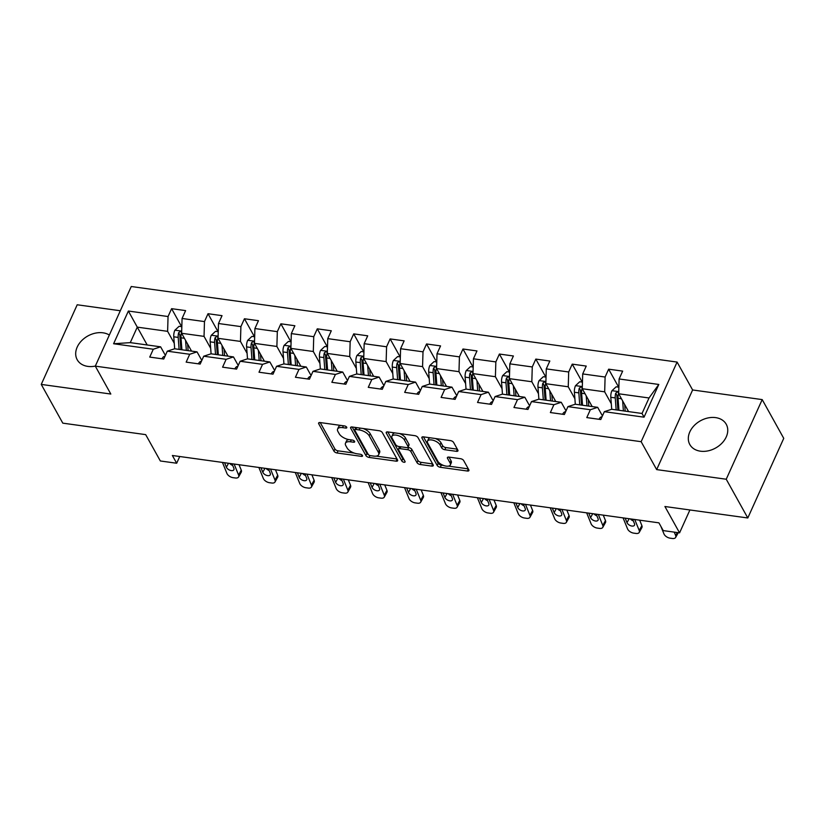 <?xml version="1.0" encoding="UTF-8"?>
<svg xmlns="http://www.w3.org/2000/svg" width="825" height="825" viewBox="0 0 825 825"><rect width="100%" height="100%" fill="white"/><g stroke="black" fill="none" stroke-linecap="round" stroke-linejoin="round"><path stroke-width="1.24" d="M346.717 427.216A1.836 0.856 -155.7 0 0 344.52 425.937L320.172 422.565A2.619 1.227 -155.7 0 0 318.625 423.008A2.619 1.227 -155.7 0 0 318.718 423.772L333.96 451.151A2.619 1.227 -155.7 0 0 337.095 452.997L361.443 456.359A1.836 0.856 -155.7 0 0 362.526 456.05A1.836 0.856 -155.7 0 0 362.453 455.524A1.836 0.856 -155.7 0 0 360.257 454.235L357.112 453.802A8.394 3.929 -155.7 0 1 347.067 447.913L345.799 445.634A8.394 3.929 -155.7 0 1 345.479 443.19A8.394 3.929 -155.7 0 1 350.419 441.777L353.574 442.21A1.836 0.856 -155.7 0 0 354.657 441.901A1.836 0.856 -155.7 0 0 354.585 441.375A1.836 0.856 -155.7 0 0 352.388 440.086L349.233 439.642A8.394 3.929 -155.7 0 1 339.199 433.764L337.92 431.485A8.394 3.929 -155.7 0 1 337.611 429.041A8.394 3.929 -155.7 0 1 342.55 427.628L345.706 428.062A1.836 0.856 -155.7 0 0 346.778 427.752A1.836 0.856 -155.7 0 0 346.717 427.216M715.605 417.615A20.842 15.582 -29.1 0 0 694.083 425.679A20.842 15.582 -29.1 0 0 689.824 444.541A20.842 15.582 -29.1 0 0 700.456 451.192A20.842 15.582 -29.1 0 0 721.978 443.138A20.842 15.582 -29.1 0 0 726.248 424.277A20.842 15.582 -29.1 0 0 715.605 417.615M109.343 335.032A20.842 15.582 -29.1 0 0 102.991 332.815A20.842 15.582 -29.1 0 0 81.469 340.869A20.842 15.582 -29.1 0 0 77.199 359.731A20.842 15.582 -29.1 0 0 87.832 366.393A20.842 15.582 -29.1 0 0 95.329 366.083M456.411 451.327A2.619 1.227 -155.7 0 0 457.957 450.883A2.619 1.227 -155.7 0 0 457.854 450.12L453.585 442.437A2.619 1.227 -155.7 0 0 450.45 440.602L423.411 436.858A2.619 1.227 -155.7 0 0 421.864 437.302A2.619 1.227 -155.7 0 0 421.957 438.054L437.198 465.444A2.619 1.227 -155.7 0 0 440.333 467.28L467.373 471.023A2.619 1.227 -155.7 0 0 468.92 470.58A2.619 1.227 -155.7 0 0 468.817 469.827L463.66 460.546A2.619 1.227 -155.7 0 0 460.515 458.7L448.944 457.102A2.619 1.227 -155.7 0 0 447.397 457.545A2.619 1.227 -155.7 0 0 447.501 458.308L450.058 462.907A7.013 3.279 -155.7 0 1 450.326 464.949A7.013 3.279 -155.7 0 1 444.407 465.733A7.013 3.279 -155.7 0 1 437.797 461.206L427.773 443.18A7.013 3.279 -155.7 0 1 427.505 441.148A7.013 3.279 -155.7 0 1 433.424 440.354A7.013 3.279 -155.7 0 1 440.034 444.881L441.705 447.882A2.619 1.227 -155.7 0 0 444.84 449.718L456.411 451.327L457.359 449.223M120.316 310.747L77.199 304.776L41.25 384.409L62.803 423.153L145.685 434.631L160.349 460.979L176.684 463.238L172.373 455.493L658.917 522.844L663.228 530.599L679.573 532.857L689.906 509.963M726.237 479.232L762.197 399.599L692.618 389.967L656.669 469.6L726.237 479.232L747.801 517.976L664.919 506.509L679.573 532.857M656.669 469.6L641.149 441.695L95.298 366.135L131.257 286.512L677.098 362.072L641.149 441.695M41.25 384.409L110.818 394.041L95.298 366.135M382.315 432.568A2.619 1.227 -155.7 0 0 379.18 430.733L352.141 426.989A2.619 1.227 -155.7 0 0 350.594 427.433A2.619 1.227 -155.7 0 0 350.687 428.196L365.929 455.575A2.619 1.227 -155.7 0 0 369.064 457.421L396.103 461.165A2.619 1.227 -155.7 0 0 397.65 460.721A2.619 1.227 -155.7 0 0 397.547 459.958L382.315 432.568M387.771 431.918L414.81 435.662A2.619 1.227 -155.7 0 1 417.945 437.508L433.187 464.887A2.619 1.227 -155.7 0 1 433.28 465.651A2.619 1.227 -155.7 0 1 431.743 466.094L420.162 464.496A2.619 1.227 -155.7 0 1 417.027 462.65L410.85 451.543A2.619 1.227 -155.7 0 0 407.715 449.707L400.032 448.645A2.619 1.227 -155.7 0 0 398.496 449.089A2.619 1.227 -155.7 0 0 398.588 449.852L405.023 461.412A1.836 0.856 -155.7 0 1 405.096 461.948A1.836 0.856 -155.7 0 1 403.538 462.155A1.836 0.856 -155.7 0 1 401.816 460.969L386.327 433.125A2.619 1.227 -155.7 0 1 386.224 432.362A2.619 1.227 -155.7 0 1 387.771 431.918M762.197 399.599L783.75 438.353L747.801 517.976M618.657 387.142L608.654 369.177L605.107 377.025L582.697 373.921L586.245 366.073L572.23 364.134L568.683 371.982L546.274 368.888L549.821 361.03L535.817 359.092L532.269 366.95L509.85 363.846L513.397 355.988L499.393 354.049L495.846 361.907L473.437 358.803L476.974 350.945L462.969 349.006L459.422 356.864L437.013 353.76L440.56 345.902L426.546 343.963L423.008 351.821L400.589 348.717L404.137 340.859L390.132 338.92L386.585 346.778L364.165 343.674L367.713 335.816L353.708 333.877L350.161 341.736L327.752 338.632L331.299 330.784L317.285 328.835L313.737 336.693L291.328 333.589L294.876 325.741L280.871 323.802L277.324 331.65L254.904 328.546L258.452 320.698L244.447 318.759L240.9 326.607L218.491 323.513L222.028 315.655L208.024 313.717L204.476 321.575L182.067 318.471L185.615 310.613L171.6 308.674L168.053 316.532L128.37 311.035L113.602 343.747L130.278 342.633L160.627 346.83L165.392 355.4M608.654 369.177L622.658 371.116L619.111 378.964L658.804 384.46L644.036 417.172L604.343 411.675L600.796 419.533L586.792 417.594L590.339 409.736L567.93 406.632L564.382 414.49L550.368 412.552L553.915 404.693L531.506 401.589L527.959 409.448L513.954 407.509L517.492 399.651L495.082 396.557L491.535 404.405L477.531 402.466L481.078 394.618L458.659 391.514L455.111 399.362L441.107 397.423L444.654 389.575L422.245 386.471L418.698 394.319L404.683 392.38L408.231 384.532L385.822 381.428L382.274 389.287L368.27 387.348L371.817 379.49L349.398 376.386L345.85 384.244L331.846 382.305L335.393 374.447L312.984 371.343L309.437 379.201L295.422 377.262L298.97 369.404L276.561 366.3L273.013 374.158L259.009 372.219L262.546 364.361L240.137 361.257L236.589 369.115L222.585 367.177L226.132 359.318L203.713 356.214L200.166 364.073L186.161 362.134L189.709 354.276L167.3 351.182L163.752 359.03L149.737 357.091L153.285 349.243L113.602 343.747M592.175 406.57L582.254 388.73L604.673 391.834L611.304 403.755M602.436 415.903L597.671 407.333L575.262 404.229L567.93 406.632M604.673 391.834L605.107 377.025M582.254 388.73L582.697 373.921M590.339 409.736L597.671 407.333M555.761 401.528L545.841 383.697L568.25 386.791L574.881 398.712M566.022 410.86L561.258 402.291L538.838 399.187L531.506 401.589M568.25 386.791L568.683 371.982M545.841 383.697L546.274 368.888M553.915 404.693L561.258 402.291M519.337 396.485L509.417 378.654L531.826 381.748L538.457 393.68M529.598 405.817L524.834 397.248L502.415 394.144L495.082 396.557M531.826 381.748L532.269 366.95M509.417 378.654L509.85 363.846M517.492 399.651L524.834 397.248M482.914 391.442L472.993 373.612L495.402 376.716L502.043 388.637M493.175 400.775L488.41 392.205L466.001 389.101L458.659 391.514M495.402 376.716L495.846 361.907M472.993 373.612L473.437 358.803M481.078 394.618L488.41 392.205M446.5 386.399L436.569 368.569L458.989 371.673L465.62 383.594M456.761 395.732L451.987 387.162L429.577 384.058L422.245 386.471M458.989 371.673L459.422 356.864M436.569 368.569L437.013 353.76M444.654 389.575L451.987 387.162M410.077 381.367L400.156 363.526L422.565 366.63L429.196 378.551M420.338 390.689L415.573 382.119L393.154 379.015L385.822 381.428M422.565 366.63L423.008 351.821M400.156 363.526L400.589 348.717M408.231 384.532L415.573 382.119M373.653 376.324L363.732 358.483L386.141 361.587L392.772 373.508M383.914 385.646L379.149 377.077L356.74 373.983L349.398 376.386M386.141 361.587L386.585 346.778M363.732 358.483L364.165 343.674M371.817 379.49L379.149 377.077M337.229 371.281L327.308 353.44L349.728 356.544L356.359 368.466M347.49 380.603L342.726 372.044L320.317 368.94L312.984 371.343M349.728 356.544L350.161 341.736M327.308 353.44L327.752 338.632M335.393 374.447L342.726 372.044M300.816 366.238L290.895 348.397L313.304 351.502L319.935 363.423M311.077 375.571L306.302 367.001L283.893 363.897L276.561 366.3M313.304 351.502L313.737 336.693M290.895 348.397L291.328 333.589M298.97 369.404L306.302 367.001M264.392 361.195L254.471 343.355L276.88 346.459L283.511 358.38M274.653 370.528L269.888 361.958L247.469 358.854L240.137 361.257M276.88 346.459L277.324 331.65M254.471 343.355L254.904 328.546M262.546 364.361L269.888 361.958M227.968 356.153L218.047 338.312L240.457 341.416L247.098 353.337M238.229 365.485L233.465 356.916L211.056 353.812L203.713 356.214M240.457 341.416L240.9 326.607M218.047 338.312L218.491 323.513M226.132 359.318L233.465 356.916M191.544 351.11L181.624 333.279L204.043 336.373L210.674 348.305M201.816 360.442L197.041 351.873L174.632 348.769L167.3 351.182M204.043 336.373L204.476 321.575M181.624 333.279L182.067 318.471M189.709 354.276L197.041 351.873M147.19 344.974L137.27 327.133L167.619 331.341L174.25 343.262M167.619 331.341L168.053 316.532M130.278 342.633L137.27 327.133L128.37 311.035M153.285 349.243L160.627 346.83M692.618 389.967L677.098 362.072M176.684 463.238L179.726 456.514M604.343 411.675L611.686 409.272L642.036 413.469L649.028 397.98L618.678 393.772L628.598 411.613M644.036 417.172L642.036 413.469M649.028 397.98L658.804 384.46M618.678 393.772L619.111 378.964M181.603 326.648L171.6 308.674M218.027 331.691L208.024 313.717M254.44 336.734L244.447 318.759M290.864 341.767L280.871 323.802M327.288 346.809L317.285 328.835M363.701 351.852L353.708 333.877M400.125 356.895L390.132 338.92M436.549 361.938L426.546 343.963M472.972 366.981L462.969 349.006M509.386 372.023L499.393 354.049M545.81 377.066L535.817 359.092M582.233 382.109L572.23 364.134M340.993 425.442A8.394 3.929 -155.7 0 0 338.58 426.886L337.611 429.041M348.882 439.591A8.394 3.929 -155.7 0 0 346.448 441.045L345.479 443.19M320.224 422.575L334.929 449.006A2.619 1.227 -155.7 0 0 338.064 450.842L354.193 453.069M376.252 456.122L397.021 458.999M352.192 426.999L366.898 453.43A2.619 1.227 -155.7 0 0 368.62 454.833M355.843 429.464A1.836 0.856 -155.7 0 0 354.76 429.773A1.836 0.856 -155.7 0 0 354.832 430.31L368.198 454.348A1.836 0.856 -155.7 0 0 370.394 455.637L373.725 456.101A8.394 3.929 -155.7 0 0 378.665 454.678A8.394 3.929 -155.7 0 0 378.345 452.244L369.208 435.817A8.394 3.929 -155.7 0 0 359.164 429.928L355.843 429.464L356.678 427.618M355.823 427.494A1.836 0.856 -155.7 0 0 355.73 427.628L354.76 429.773M378.665 454.678L379.634 452.533A8.394 3.929 -155.7 0 0 379.314 450.089L378.345 452.244M363.052 428.495A8.394 3.929 -155.7 0 1 370.177 433.661L379.314 450.089M432.651 463.939L421.142 462.34L420.162 464.496M407.787 447.428L408.684 447.552A2.619 1.227 -155.7 0 1 411.819 449.398L417.997 460.505A2.619 1.227 -155.7 0 0 421.142 462.34M399.743 446.634A2.619 1.227 -155.7 0 0 399.465 446.933L398.496 449.089M387.832 431.929L402.786 458.813A1.836 0.856 -155.7 0 0 404.168 459.876M404.436 440.024A7.013 3.279 -155.7 0 0 397.836 435.497A7.013 3.279 -155.7 0 0 391.916 436.291A7.013 3.279 -155.7 0 0 392.174 438.323L395.711 444.675A2.619 1.227 -155.7 0 0 398.846 446.511L406.529 447.583A2.619 1.227 -155.7 0 0 408.076 447.14A2.619 1.227 -155.7 0 0 407.973 446.377L404.436 440.024L405.415 437.869A7.013 3.279 -155.7 0 0 399.372 433.527M394.969 432.919A7.013 3.279 -155.7 0 0 392.886 434.136L391.916 436.291M408.076 447.14L409.045 444.984A2.619 1.227 -155.7 0 0 408.942 444.221L407.973 446.377M405.415 437.869L408.942 444.221M435.28 438.498A7.013 3.279 -155.7 0 1 441.004 442.726L442.674 445.727A2.619 1.227 -155.7 0 0 445.809 447.573L457.328 449.161M430.32 437.817A7.013 3.279 -155.7 0 0 428.484 438.993L427.505 441.148M450.326 464.949L451.296 462.794A7.013 3.279 -155.7 0 0 451.028 460.752L450.058 462.907M449.006 457.112L451.028 460.752M423.462 436.858L438.168 463.289A2.619 1.227 -155.7 0 0 441.303 465.135L443.52 465.444M448.48 466.125L468.291 468.868M181.82 326.679L179.108 326.298L174.838 330.278A7.085 3.331 97.9 0 0 173.766 336.796L174.673 348.779M185.584 340.385L186.347 350.388M187.626 344.066L188.028 349.284A16.964 7.992 97.9 0 0 188.162 350.646M180.922 349.645A16.964 7.992 -82.1 0 1 180.788 348.284L179.871 336.177A3.609 1.702 -82.1 0 1 179.891 334.929L178.643 332.702A7.085 3.331 97.9 0 0 178.2 337.415L179.108 349.387M181.912 349.779L180.995 337.796A7.085 3.331 -82.1 0 1 181.448 333.094L181.366 331.97L180.386 331.413L178.643 332.702M234.125 464.042L238.58 475.025L241.261 470.168A5.342 2.98 28.9 0 1 241.271 472.106L238.59 476.953A5.342 2.98 -151.1 0 0 238.58 475.025M239.044 464.722L241.261 470.168M161.978 358.782A7.085 3.331 -82.1 0 1 164.948 356.317L164.948 356.317M222.451 462.423L226.906 473.406A5.342 2.98 -151.1 0 0 233.042 477.665L235.373 477.984A5.342 2.98 -151.1 0 0 238.59 476.953M229.732 463.433A4.28 2.382 -151.1 0 0 232.702 465.434M232.021 463.753L233.836 468.218A4.28 2.382 28.9 0 1 233.846 469.776A4.28 2.382 28.9 0 1 231.278 470.601A4.28 2.382 28.9 0 1 226.37 467.187L228.535 463.268M224.555 462.712L226.37 467.187M218.243 331.722L215.531 331.341L211.252 335.321A7.085 3.331 97.9 0 0 210.179 341.839L211.087 353.822M222.007 345.427L222.76 355.431M224.049 349.109L224.441 354.327A16.964 7.992 97.9 0 0 224.586 355.688M217.346 354.678A16.964 7.992 -82.1 0 1 217.212 353.327L216.284 341.22A3.609 1.702 -82.1 0 1 216.305 339.972L215.067 337.745A7.085 3.331 97.9 0 0 214.613 342.457L215.531 354.43M218.326 354.822L217.418 342.839A7.085 3.331 -82.1 0 1 217.872 338.137L217.79 337.012L216.8 336.456L215.067 337.745M254.667 336.765L251.955 336.383L247.675 340.364A7.085 3.331 97.9 0 0 246.603 346.882L247.51 358.854M258.431 350.47L259.184 360.473M260.473 354.142L260.865 359.37A16.964 7.992 97.9 0 0 260.999 360.721M253.77 359.721A16.964 7.992 -82.1 0 1 253.626 358.359L252.708 346.263A3.609 1.702 -82.1 0 1 252.728 345.015L251.491 342.787A7.085 3.331 97.9 0 0 251.037 347.5L251.945 359.473M254.75 359.865L253.842 347.882A7.085 3.331 -82.1 0 1 254.296 343.169L254.203 342.045L253.223 341.498L251.491 342.787M270.538 469.085L275.003 480.067L277.685 475.21A5.342 2.98 28.9 0 1 277.685 477.149L275.003 481.996A5.342 2.98 -151.1 0 0 275.003 480.067M275.468 469.765L277.685 475.21M198.402 363.825A7.085 3.331 -82.1 0 1 201.372 361.35L201.372 361.35M258.875 467.466L263.33 478.448A5.342 2.98 -151.1 0 0 269.466 482.707L271.796 483.027A5.342 2.98 -151.1 0 0 275.003 481.996M266.155 468.476A4.28 2.382 -151.1 0 0 269.125 470.477M268.445 468.786L270.26 473.261A4.28 2.382 28.9 0 1 270.26 474.818A4.28 2.382 28.9 0 1 267.692 475.643A4.28 2.382 28.9 0 1 262.783 472.23L264.949 468.311M260.968 467.754L262.783 472.23M306.962 474.127L311.417 485.1L314.098 480.253A5.342 2.98 28.9 0 1 314.108 482.192L311.427 487.039A5.342 2.98 -151.1 0 0 311.417 485.1M311.891 474.808L314.098 480.253M234.816 368.868A7.085 3.331 -82.1 0 1 237.796 366.393L237.817 366.403M295.288 472.508L299.743 483.491A5.342 2.98 -151.1 0 0 305.879 487.75L308.22 488.07A5.342 2.98 -151.1 0 0 311.427 487.039M302.579 473.519A4.28 2.382 -151.1 0 0 305.549 475.509M304.858 473.828L306.683 478.304A4.28 2.382 28.9 0 1 306.683 479.851A4.28 2.382 28.9 0 1 304.116 480.676A4.28 2.382 28.9 0 1 299.207 477.273L301.373 473.354M297.392 472.797L299.207 477.273M291.081 341.798L288.379 341.426L284.099 345.407A7.085 3.331 97.9 0 0 283.027 351.924L283.934 363.897M294.845 355.513L295.608 365.516M296.887 359.184L297.289 364.403A16.964 7.992 97.9 0 0 297.423 365.764M290.183 364.763A16.964 7.992 -82.1 0 1 290.049 363.402L289.132 351.306A3.609 1.702 -82.1 0 1 289.152 350.058L287.915 347.83A7.085 3.331 97.9 0 0 287.461 352.533L288.368 364.516M291.173 364.897L290.266 352.925A7.085 3.331 -82.1 0 1 290.709 348.212L290.627 347.088L289.647 346.541L287.915 347.83M327.504 346.84L324.792 346.469L320.523 350.45A7.085 3.331 97.9 0 0 319.44 356.967L320.358 368.94M331.268 360.556L332.032 370.559M333.31 364.227L333.713 369.445A16.964 7.992 97.9 0 0 333.847 370.807M326.607 369.806A16.964 7.992 -82.1 0 1 326.473 368.445L325.555 356.348A3.609 1.702 -82.1 0 1 325.576 355.101L324.328 352.873A7.085 3.331 97.9 0 0 323.885 357.576L324.792 369.559M327.587 369.94L326.679 357.968A7.085 3.331 -82.1 0 1 327.133 353.255L327.051 352.131L326.061 351.584L324.328 352.873M363.928 351.883L361.216 351.512L356.936 355.493A7.085 3.331 97.9 0 0 355.864 362.01L356.771 373.983M367.692 365.599L368.445 375.602M369.734 369.27L370.126 374.488A16.964 7.992 97.9 0 0 370.26 375.849M363.031 374.849A16.964 7.992 -82.1 0 1 362.887 373.488L361.969 361.391A3.609 1.702 -82.1 0 1 361.989 360.143L360.752 357.916A7.085 3.331 97.9 0 0 360.298 362.618L361.206 374.602M364.011 374.983L363.103 363.01A7.085 3.331 -82.1 0 1 363.557 358.298L363.474 357.173L362.484 356.617L360.752 357.916M343.386 479.16L347.841 490.143L350.522 485.296A5.342 2.98 28.9 0 1 350.532 487.235L347.851 492.082A5.342 2.98 -151.1 0 0 347.841 490.143M348.315 479.851L350.522 485.296M271.239 373.911A7.085 3.331 -82.1 0 1 274.209 371.436L274.209 371.436M331.712 477.551L336.167 488.534A5.342 2.98 -151.1 0 0 342.303 492.793L344.644 493.113A5.342 2.98 -151.1 0 0 347.851 492.082M339.003 478.562A4.28 2.382 -151.1 0 0 341.963 480.552M341.282 478.871L343.097 483.347A4.28 2.382 28.9 0 1 343.107 484.894A4.28 2.382 28.9 0 1 340.539 485.719A4.28 2.382 28.9 0 1 335.631 482.316L337.796 478.387M333.816 477.84L335.631 482.316M379.809 484.203L384.264 495.186L386.946 490.339A5.342 2.98 28.9 0 1 386.946 492.278L384.275 497.124A5.342 2.98 -151.1 0 0 384.264 495.186M384.728 484.883L386.946 490.339M307.663 378.953A7.085 3.331 -82.1 0 1 310.633 376.478L310.664 376.478M368.136 482.594L372.591 493.567A5.342 2.98 -151.1 0 0 378.727 497.836L381.057 498.156A5.342 2.98 -151.1 0 0 384.275 497.124M375.416 483.594A4.28 2.382 -151.1 0 0 378.386 485.595M377.706 483.914L379.521 488.39A4.28 2.382 28.9 0 1 379.531 489.937A4.28 2.382 28.9 0 1 376.963 490.762A4.28 2.382 28.9 0 1 372.054 487.358L374.22 483.429M370.229 482.883L372.054 487.358M416.223 489.246L420.688 500.228L423.359 495.382A5.342 2.98 28.9 0 1 423.369 497.31L420.688 502.167A5.342 2.98 -151.1 0 0 420.688 500.228M421.152 489.926L423.359 495.382M344.077 383.996A7.085 3.331 -82.1 0 1 347.057 381.521L347.077 381.521M404.549 487.637L409.014 498.609A5.342 2.98 -151.1 0 0 415.15 502.879L417.481 503.198A5.342 2.98 -151.1 0 0 420.688 502.167M411.84 488.637A4.28 2.382 -151.1 0 0 414.81 490.638M414.129 488.957L415.944 493.433A4.28 2.382 28.9 0 1 415.944 494.979A4.28 2.382 28.9 0 1 413.377 495.804A4.28 2.382 28.9 0 1 408.468 492.401L410.633 488.472M406.653 487.926L408.468 492.401M400.352 356.926L397.64 356.555L393.36 360.535A7.085 3.331 97.9 0 0 392.287 367.053L393.195 379.026M404.106 370.642L404.869 380.645M406.158 374.313L406.55 379.531A16.964 7.992 97.9 0 0 406.684 380.892M399.444 379.892A16.964 7.992 -82.1 0 1 399.31 378.531L398.392 366.424A3.609 1.702 -82.1 0 1 398.413 365.186L397.176 362.948A7.085 3.331 97.9 0 0 396.722 367.661L397.629 379.644M400.434 380.026L399.527 368.053A7.085 3.331 -82.1 0 1 399.97 363.34L399.888 362.216L398.908 361.659L397.176 362.948M452.647 494.288L457.102 505.271L459.783 500.414A5.342 2.98 28.9 0 1 459.793 502.353L457.112 507.21A5.342 2.98 -151.1 0 0 457.102 505.271M457.576 494.969L459.783 500.414M380.5 389.039A7.085 3.331 -82.1 0 1 383.47 386.564L383.47 386.564M440.973 492.669L445.428 503.652A5.342 2.98 -151.1 0 0 451.564 507.922L453.905 508.241A5.342 2.98 -151.1 0 0 457.112 507.21M448.264 493.68A4.28 2.382 -151.1 0 0 451.223 495.681M450.543 494L452.358 498.475A4.28 2.382 28.9 0 1 452.368 500.022A4.28 2.382 28.9 0 1 449.8 500.847A4.28 2.382 28.9 0 1 444.892 497.434L447.057 493.515M443.077 492.968L444.892 497.434M436.765 361.969L434.053 361.597L429.784 365.578A7.085 3.331 97.9 0 0 428.711 372.085L429.619 384.068M440.529 375.684L441.293 385.688M442.571 379.356L442.973 384.574A16.964 7.992 97.9 0 0 443.108 385.935M435.868 384.935A16.964 7.992 -82.1 0 1 435.734 383.573L434.816 371.467A3.609 1.702 -82.1 0 1 434.837 370.229L433.589 367.991A7.085 3.331 97.9 0 0 433.146 372.704L434.053 384.677M436.858 385.069L435.94 373.096A7.085 3.331 -82.1 0 1 436.394 368.383L436.312 367.259L435.332 366.702L433.589 367.991M489.07 499.331L493.525 510.314L496.207 505.457A5.342 2.98 28.9 0 1 496.217 507.396L493.536 512.253A5.342 2.98 -151.1 0 0 493.525 510.314M493.989 500.012L496.207 505.457M416.924 394.082A7.085 3.331 -82.1 0 1 419.894 391.607L419.894 391.607M477.397 497.712L481.852 508.695A5.342 2.98 -151.1 0 0 487.988 512.954L490.318 513.284A5.342 2.98 -151.1 0 0 493.536 512.253M484.677 498.723A4.28 2.382 -151.1 0 0 487.647 500.723M486.967 499.043L488.782 503.518A4.28 2.382 28.9 0 1 488.792 505.065A4.28 2.382 28.9 0 1 486.224 505.89A4.28 2.382 28.9 0 1 481.315 502.477L483.481 498.558M479.5 498.011L481.315 502.477M473.189 367.012L470.477 366.64L466.197 370.621A7.085 3.331 97.9 0 0 465.125 377.128L466.032 389.111M476.953 380.727L477.706 390.72M478.995 384.398L479.387 389.617A16.964 7.992 97.9 0 0 479.531 390.978M472.292 389.978A16.964 7.992 -82.1 0 1 472.158 388.616L471.24 376.509A3.609 1.702 -82.1 0 1 471.261 375.262L470.013 373.034A7.085 3.331 97.9 0 0 469.559 377.747L470.477 389.72M473.272 390.112L472.364 378.128A7.085 3.331 -82.1 0 1 472.818 373.426L472.735 372.302L471.745 371.745L470.013 373.034M525.494 504.374L529.949 515.357L532.63 510.5A5.342 2.98 28.9 0 1 532.63 512.438L529.949 517.296A5.342 2.98 -151.1 0 0 529.949 515.357M530.413 505.055L532.63 510.5M453.348 399.125A7.085 3.331 -82.1 0 1 456.318 396.65L456.338 396.65M513.82 502.755L518.275 513.738A5.342 2.98 -151.1 0 0 524.411 517.997L526.742 518.327A5.342 2.98 -151.1 0 0 529.949 517.296M521.101 503.766A4.28 2.382 -151.1 0 0 524.071 505.766M523.39 504.085L525.205 508.561A4.28 2.382 28.9 0 1 525.205 510.108A4.28 2.382 28.9 0 1 522.638 510.933A4.28 2.382 28.9 0 1 517.729 507.519L519.894 503.601M515.914 503.044L517.729 507.519M509.613 372.054L506.901 371.673L502.621 375.653A7.085 3.331 97.9 0 0 501.548 382.171L502.456 394.154M513.377 385.76L514.13 395.763M515.419 389.441L515.811 394.659A16.964 7.992 97.9 0 0 515.945 396.021M508.716 395.02A16.964 7.992 -82.1 0 1 508.571 393.659L507.653 381.552A3.609 1.702 -82.1 0 1 507.674 380.304L506.437 378.077A7.085 3.331 97.9 0 0 505.983 382.79L506.89 394.762M509.695 395.154L508.788 383.171A7.085 3.331 -82.1 0 1 509.242 378.469L509.149 377.345L508.169 376.788L506.437 378.077M561.908 509.417L566.363 520.4L569.044 515.543A5.342 2.98 28.9 0 1 569.054 517.481L566.373 522.328A5.342 2.98 -151.1 0 0 566.363 520.4M566.837 510.097L569.044 515.543M489.761 404.157A7.085 3.331 -82.1 0 1 492.742 401.692L492.742 401.692M550.234 507.798L554.689 518.781A5.342 2.98 -151.1 0 0 560.835 523.04L563.166 523.37A5.342 2.98 -151.1 0 0 566.373 522.328M557.525 508.808A4.28 2.382 -151.1 0 0 560.495 510.809M559.804 509.128L561.629 513.593A4.28 2.382 28.9 0 1 561.629 515.151A4.28 2.382 28.9 0 1 559.061 515.976A4.28 2.382 28.9 0 1 554.153 512.562L556.318 508.643M552.337 508.087L554.153 512.562M546.026 377.097L543.324 376.716L539.045 380.696A7.085 3.331 97.9 0 0 537.972 387.214L538.88 399.197M549.79 390.802L550.553 400.806M551.832 394.484L552.234 399.702A16.964 7.992 97.9 0 0 552.368 401.063M545.129 400.053A16.964 7.992 -82.1 0 1 544.995 398.702L544.077 386.595A3.609 1.702 -82.1 0 1 544.098 385.347L542.86 383.12A7.085 3.331 97.9 0 0 542.407 387.832L543.314 399.805M546.119 400.197L545.212 388.214A7.085 3.331 -82.1 0 1 545.655 383.512L545.572 382.387L544.593 381.831L542.86 383.12M598.331 514.46L602.786 525.442L605.467 520.585A5.342 2.98 28.9 0 1 605.478 522.524L602.797 527.371A5.342 2.98 -151.1 0 0 602.786 525.442M603.261 515.14L605.467 520.585M526.185 409.2A7.085 3.331 -82.1 0 1 529.155 406.735L529.155 406.735M586.658 512.841L591.113 523.823A5.342 2.98 -151.1 0 0 597.248 528.083L599.589 528.402A5.342 2.98 -151.1 0 0 602.797 527.371M593.948 513.851A4.28 2.382 -151.1 0 0 596.908 515.852M596.227 514.161L598.042 518.636A4.28 2.382 28.9 0 1 598.053 520.193A4.28 2.382 28.9 0 1 595.485 521.018A4.28 2.382 28.9 0 1 590.576 517.605L592.742 513.686M588.761 513.129L590.576 517.605M582.45 382.14L579.738 381.758L575.468 385.739A7.085 3.331 97.9 0 0 574.396 392.257L575.303 404.229M586.214 395.845L586.977 405.848M588.256 399.517L588.658 404.745A16.964 7.992 97.9 0 0 588.792 406.096M581.553 405.096A16.964 7.992 -82.1 0 1 581.419 403.734L580.501 391.638A3.609 1.702 -82.1 0 1 580.522 390.39L579.274 388.162A7.085 3.331 97.9 0 0 578.83 392.875L579.738 404.848M582.533 405.24L581.625 393.257A7.085 3.331 -82.1 0 1 582.079 388.544L581.996 387.43L581.006 386.873L579.274 388.162M634.755 519.502L639.21 530.475L641.891 525.628A5.342 2.98 28.9 0 1 641.902 527.567L639.22 532.414A5.342 2.98 -151.1 0 0 639.21 530.475M639.674 520.183L641.891 525.628M562.609 414.243A7.085 3.331 -82.1 0 1 565.579 411.768L565.61 411.778M623.081 517.883L627.536 528.866A5.342 2.98 -151.1 0 0 633.672 533.125L636.003 533.445A5.342 2.98 -151.1 0 0 639.22 532.414M630.362 518.894A4.28 2.382 -151.1 0 0 633.332 520.884M632.651 519.203L634.466 523.679A4.28 2.382 28.9 0 1 634.477 525.226A4.28 2.382 28.9 0 1 631.909 526.051A4.28 2.382 28.9 0 1 627 522.648L629.166 518.729M625.175 518.172L627 522.648M618.874 387.173L616.162 386.801L611.882 390.782A7.085 3.331 97.9 0 0 610.809 397.299L611.717 409.272M622.638 400.888L623.391 410.891M624.68 404.559L625.072 409.778A16.964 7.992 97.9 0 0 625.216 411.139M617.977 410.138A16.964 7.992 -82.1 0 1 617.832 408.777L616.914 396.681A3.609 1.702 -82.1 0 1 616.935 395.433L615.697 393.205A7.085 3.331 97.9 0 0 615.244 397.908L616.162 409.891M618.956 410.272L618.049 398.3A7.085 3.331 -82.1 0 1 618.502 393.587L618.42 392.463L617.43 391.916L615.697 393.205M674.252 532.115L675.634 535.518L677.273 532.538M599.033 419.286A7.085 3.331 -82.1 0 1 602.002 416.811L602.002 416.811M660.938 526.474L663.96 533.909A5.342 2.98 -151.1 0 0 670.096 538.168L672.427 538.488A5.342 2.98 -151.1 0 0 675.634 537.457A5.342 2.98 -151.1 0 0 675.634 535.518M343.386 425.782L342.55 427.628M354.173 440.89L353.574 442.21M351.254 439.931L350.419 441.777M362.041 455.039L361.443 456.359M338.064 450.842L337.095 452.997M334.929 449.006L333.96 451.151M319.265 422.575L318.718 423.772M346.304 426.742L345.706 428.062M397.052 459.061L396.103 461.165M369.92 455.534L369.064 457.421M366.898 453.43L365.929 455.575M351.233 426.999L350.687 428.196M370.177 433.661L369.208 435.817M359.999 428.082L359.164 429.928M432.682 464.001L431.743 466.094M417.997 460.505L417.027 462.65M411.819 449.398L410.85 451.543M408.684 447.552L407.715 449.707M400.868 446.799L400.032 448.645M402.786 458.813L401.816 460.969M386.863 431.929L386.327 433.125M445.809 447.573L444.84 449.718M442.674 445.727L441.705 447.882M441.004 442.726L440.034 444.881M448.037 457.112L447.501 458.308M468.322 468.93L467.373 471.023M441.303 465.135L440.333 467.28M438.168 463.289L437.198 465.444M422.503 436.868L421.957 438.054M181.696 331.114L174.941 330.186M178.2 337.415L173.766 336.796M184.408 338.271L180.995 337.796M218.109 336.157L211.365 335.228M214.613 342.457L210.179 341.839M220.832 343.313L217.418 342.839M254.533 341.199L247.778 340.271M251.037 347.5L246.603 346.882M257.245 348.356L253.842 347.882M290.957 346.242L284.202 345.304M287.461 352.533L283.027 351.924M293.669 353.399L290.266 352.925M327.37 351.285L320.626 350.347M323.885 357.576L319.44 356.967M330.093 358.442L326.679 357.968M363.794 356.328L357.05 355.389M360.298 362.618L355.864 362.01M366.506 363.485L363.103 363.01M400.218 361.371L393.463 360.432M396.722 367.661L392.287 367.053M402.93 368.517L399.527 368.053M436.642 366.413L429.887 365.475M433.146 372.704L428.711 372.085M439.354 373.56L435.94 373.096M473.055 371.446L466.311 370.518M469.559 377.747L465.125 377.128M475.778 378.603L472.364 378.128M509.479 376.489L502.724 375.561M505.983 382.79L501.548 382.171M512.191 383.646L508.788 383.171M545.903 381.532L539.148 380.603M542.407 387.832L537.972 387.214M548.615 388.688L545.212 388.214M582.316 386.574L575.572 385.646M578.83 392.875L574.396 392.257M585.038 393.731L581.625 393.257M618.74 391.617L611.995 390.679M615.244 397.908L610.809 397.299M621.462 398.774L618.049 398.3M678.274 532.682L675.634 537.457"/></g></svg>
